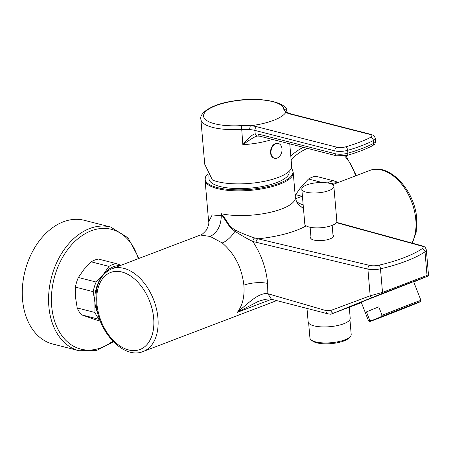 <?xml version="1.0" encoding="UTF-8"?>
<svg xmlns="http://www.w3.org/2000/svg" width="451" height="451" viewBox="0 0 451 451"><rect width="100%" height="100%" fill="white"/><g stroke="black" fill="none" stroke-linecap="round" stroke-linejoin="round"><path stroke-width="0.68" d="M380.588 317.47L418.049 302.582L385.25 315.164L372.176 320.537L380.588 317.47M371.962 320.492L380.593 316.985A27.145 0.293 158.6 0 1 406.847 306.686A27.145 0.293 158.6 0 1 420.388 301.668A27.145 0.293 158.6 0 1 418.263 302.627L409.632 306.139A27.145 0.293 158.6 0 1 383.621 316.337A27.145 0.293 158.6 0 1 369.843 321.456L368.535 320.887A28.148 0.304 -21.4 0 1 369.752 320.311L371.962 320.492A27.145 0.293 158.6 0 0 369.843 321.456M380.593 316.985L382.076 315.3A28.148 0.304 -21.4 0 1 411.351 303.873A28.148 0.304 -21.4 0 1 420.958 300.366L420.388 301.668M366.454 311.883L378.778 306.872A28.148 0.304 158.6 0 0 366.454 311.883L369.752 320.311M378.778 306.872L382.076 315.3M361.381 302.604L330.797 314.246L327.995 313.834A4.764 3.326 -72.6 0 1 325.836 310.547L267.821 293.708C265.859 293.139 262.961 293.719 259.122 295.467C254.652 297.716 251.162 300.304 237.367 312.312C242.559 305.49 244.73 296.442 243.878 285.184A17.093 5.401 175.1 0 1 267.635 283.42L267.821 293.708L271.479 299.255L327.995 313.834M331.372 314.037L382.634 293.285L428.236 275.95L428.45 274.496L427.029 275.426L382.504 292.395L370.181 295.805L330.696 310.508L325.836 310.547M371.624 297.632A3.264 2.497 -110.9 0 1 370.181 295.805L367.898 269.123A11.061 3.495 -4.9 0 0 380.481 268.813A101.537 32.089 -4.9 0 0 425.005 251.844L427.029 275.426A3.14 2.7 -111.4 0 1 426.894 276.412C428.957 275.651 428.63 275.826 425.919 276.937L413.73 281.903M111.707 268.819C100.167 274.332 94.952 285.776 96.074 303.151C97.771 331.558 123.664 359.836 143.215 351.487A44.232 28.165 -110.9 0 0 157.923 317.944A44.232 28.165 -110.9 0 0 111.707 268.819L200.345 235.039C201.236 235.253 203.3 233.545 206.53 229.909C208.492 225.754 209.202 223.053 208.65 221.807L212.167 214.947L221.289 215.663L221.142 213.921L227.986 224.203C229.452 226.633 231.786 228.984 234.982 231.262C241.691 235.608 247.638 239.013 252.831 241.482L367.898 269.123A3.016 2.069 103.4 0 1 369.769 265.43A8.045 2.543 -4.9 0 0 378.919 265.205A98.521 31.136 -4.9 0 0 422.125 248.738A8.045 2.543 -4.9 0 0 421.031 245.896L336.395 222.664M221.142 213.921L222.89 215.871C224.13 217.14 225.917 219.71 228.251 223.583C230.106 226.34 232.586 228.556 235.698 230.213C242.926 234.103 252.385 237.226 254.719 237.97A3.016 1.945 111 0 0 252.831 241.482C261.281 254.437 266.214 268.418 267.635 283.42M271.479 299.255C269.298 298.438 264.844 299.188 258.113 301.493L237.367 312.312L271.575 299.278M303.489 208.723L299.977 205.712A3.016 1.736 -50.4 0 1 300.062 205.774A3.016 1.736 -50.4 0 1 300.146 205.853M299.977 205.712L298.635 204.591C297.395 204.01 296.296 201.603 295.343 197.358L293.229 172.654L292.53 170.112A44.063 13.925 -4.9 0 0 291.267 168.353M254.719 237.97L257.972 238.81A3.016 2.069 103.4 0 0 256.1 242.508M207.917 173.782A44.063 13.925 -4.9 0 0 205.34 177.581A44.063 13.925 -4.9 0 0 229.993 189.538A44.063 13.925 -4.9 0 0 279.417 183.241A44.063 13.925 -4.9 0 0 292.53 170.112M289.074 171.346L289.142 172.045A40.212 12.707 175.1 0 1 264.495 186.06A40.212 12.707 175.1 0 1 220.099 186.522A40.212 12.707 175.1 0 1 209.01 178.917L208.898 175.388M222.89 215.871A3.016 1.043 139.6 0 0 222.726 216.125L221.289 215.663C221.052 225.652 217.365 232.586 210.239 236.465L222.247 242.976C234.638 253.631 241.849 267.702 243.878 285.184M235.698 230.213A3.016 1.522 124.7 0 0 234.982 231.262A17.093 8.372 129.1 0 1 222.247 242.976M310.953 236.899A11.461 3.619 -4.9 0 0 310.632 237.88A11.461 3.619 -4.9 0 0 313.795 240.05A11.461 3.619 -4.9 0 0 326.445 239.915A11.461 3.619 -4.9 0 0 333.469 235.924A11.461 3.619 -4.9 0 0 332.985 235.01M304.803 224.023A16.084 5.085 -4.9 0 0 309.239 227.067A16.084 5.085 175.1 0 0 326.998 226.881A16.084 5.085 175.1 0 0 336.852 221.272L333.864 186.376A16.084 5.085 175.1 0 1 324.004 191.985A16.084 5.085 175.1 0 1 306.246 192.171A16.084 5.085 -4.9 0 1 301.809 189.127L304.803 224.023M333.864 186.376A16.084 5.085 175.1 0 0 329.427 183.331A16.084 5.085 -4.9 0 0 311.669 183.518A16.084 5.085 -4.9 0 0 301.809 189.127M200.345 235.039L210.239 236.465M303.168 204.974L296.843 202.313M337.495 182.762A29.152 20.509 104.3 0 0 331.011 183.828M338.38 182.424L333.56 180.789L315.773 176.24A31.164 21.919 104.3 0 0 308.512 179.008L301.285 186.624L295.659 194.657A31.164 21.919 104.3 0 0 295.208 195.74M333.56 180.789A31.164 21.919 104.3 0 0 327.409 182.92M322.2 182.508L308.512 179.008M302.023 196.281L295.659 194.657M275.454 143.565A7.639 5.373 -75.7 0 1 277.968 143.384L278.38 143.491A7.639 5.373 -75.7 0 1 281.976 148.616A10.249 10.249 0 0 1 280.212 155.522A7.639 5.373 -75.7 0 1 277.106 158.115A7.639 5.373 104.3 0 1 274.597 158.295L274.18 158.188A7.639 5.373 104.3 0 1 270.572 151.181A7.639 5.373 104.3 0 1 275.454 143.565M274.597 158.295A7.639 5.373 104.3 0 1 270.989 151.282A7.639 5.373 104.3 0 1 275.871 143.672A7.639 5.373 -75.7 0 1 278.38 143.491M272.331 139.387A43.228 13.66 175.1 0 1 242.841 144.686C248.991 137.454 253.112 133.868 255.21 133.924L254.905 130.412A20.109 6.353 -4.9 0 0 249.516 129.555L241.533 129.426A43.228 13.66 175.1 0 1 212.787 127.424A43.228 13.66 175.1 0 1 200.864 119.244L204.72 164.232L212.444 180.028A43.228 13.66 -4.9 0 0 217.438 181.652A43.228 13.66 -4.9 0 0 265.16 181.155A43.228 13.66 -4.9 0 0 291.656 166.086L289.751 143.841M249.516 129.555L250.294 125.733L241.454 125.626L242.841 144.686C251.348 138.553 256.36 135.678 257.876 136.072A3.016 2.306 80.8 0 1 257.865 136.072L259.832 136.191L336.553 155.815A3.016 2.12 104.3 0 1 335.127 153.718L334.879 150.871L254.905 130.412A3.016 2.12 -75.7 0 1 256.839 126.737A23.119 7.306 -4.9 0 0 250.683 125.75A43.228 13.66 -4.9 0 0 285.855 112.344L287.715 112.649L287.028 112.192M259.832 136.191A3.016 2.12 104.3 0 1 258.406 134.099L255.21 133.924A3.016 2.306 80.8 0 0 257.865 136.072M250.294 125.733L250.683 125.75M241.454 125.626A40.274 12.729 175.1 0 1 214.67 123.766A40.274 12.729 175.1 0 1 215.961 105.607A40.274 12.729 175.1 0 1 272.714 101.644A40.274 12.729 175.1 0 1 283.831 109.475L285.709 112.203M120.175 265.594A29.152 20.509 104.3 0 0 103.352 274.417A29.152 20.509 104.3 0 0 94.896 302.283L93.205 291.667L75.418 287.118L75.509 297.327L77.2 307.943A31.164 21.919 104.3 0 0 81.541 314.809L96.176 319.979L100.302 321.033M99.722 319.488L81.541 314.809M99.327 319.359A31.164 21.919 104.3 0 1 94.986 312.487L94.896 302.283A29.152 20.509 104.3 0 0 97.704 312.87M94.986 312.487L77.2 307.943M96.125 282.033L103.352 274.417L108.979 266.383L91.192 261.834L83.965 269.456L78.339 277.483L96.125 282.033A31.164 21.919 104.3 0 0 93.205 291.667M78.339 277.483A31.164 21.919 104.3 0 0 75.418 287.118M121.06 265.256L116.24 263.615L98.453 259.066A31.164 21.919 104.3 0 0 91.192 261.834M116.24 263.615A31.164 21.919 104.3 0 0 108.979 266.383M297.372 203.159L298.506 202.82M349.266 307.216L350.213 318.248A21.112 6.675 175.1 0 1 337.275 325.605A21.112 6.675 175.1 0 1 313.964 325.853A21.112 6.675 -4.9 0 1 308.146 321.856L306.99 308.422M308.653 323.113L309.927 337.974A20.712 6.545 -4.9 0 0 311.297 340.048A20.712 6.545 -4.9 0 0 315.644 341.897A20.712 6.545 -4.9 0 0 350.207 336.711A20.712 6.545 -4.9 0 0 351.199 334.439L349.925 319.573M311.297 340.048L312.718 341.119A19.303 6.1 -4.9 0 0 316.771 342.839A19.303 6.1 -4.9 0 0 348.984 338.008L350.207 336.711M79.038 350.737L52.728 344.012A63.839 44.903 -75.7 0 1 22.55 299.695A63.839 44.903 104.3 0 1 84.371 220.319L110.675 227.05A63.839 44.903 104.3 0 0 48.855 306.426A63.839 44.903 104.3 0 0 79.038 350.737L96.413 350.557L113.426 341.79M361.24 302.243A29.253 0.316 -21.4 0 1 372.436 297.485A29.253 0.316 -21.4 0 1 404.677 284.885A29.253 0.316 -21.4 0 1 413.663 281.723M382.634 293.285A3.14 1.06 -110.5 0 0 382.504 292.395L380.481 268.813A3.016 1.184 76.9 0 0 378.919 265.205M333.092 313.287A4.504 3.501 -109 0 1 330.696 310.508M422.125 248.738A3.016 2.475 56.5 0 1 425.005 251.844A11.061 3.495 -4.9 0 0 426.347 249.967C425.084 246.077 424.329 247.007 422.074 245.834L336.587 222.371M306.15 225.827A63.332 20.019 175.1 0 1 257.972 238.81L369.769 265.43M221.153 213.706A44.232 13.981 -4.9 0 0 281.734 208.931A44.232 13.981 -4.9 0 0 295.343 197.358M208.65 221.807L205.081 180.208A44.232 13.981 -4.9 0 0 232.372 190.694A44.232 13.981 -4.9 0 0 279.614 184.222A44.232 13.981 -4.9 0 0 293.229 172.654M421.031 245.896A3.016 2.17 -74.7 0 1 422.074 245.834M332.601 184.628L369.594 170.529A44.232 28.165 69.1 0 1 415.811 219.654A44.232 28.165 69.1 0 1 411.938 243.055M96.909 303.72A41.216 26.243 -110.9 0 0 128.631 349.942A41.216 26.243 -110.9 0 0 153.673 318.243A41.216 26.243 -110.9 0 0 121.95 272.021A41.216 26.243 -110.9 0 0 96.909 303.72M287.005 111.859A43.228 13.66 175.1 0 1 287.022 112.062L287.005 111.859C288.488 102.214 259.269 96.063 232.231 101.199C212.59 104.051 199.145 112.789 200.864 119.244M285.855 112.344A23.119 7.306 -4.9 0 0 290.156 114.035L370.13 134.488A7.036 2.227 175.1 0 1 370.733 137.296A97.517 30.82 175.1 0 1 345.748 146.817A7.036 2.227 175.1 0 1 336.807 147.189L256.839 126.737M287.676 112.626L291.149 113.962A3.016 2.12 104.3 0 0 290.156 114.035M291.149 113.962L371.122 134.421A3.016 2.12 104.3 0 0 370.13 134.488M258.406 134.099L335.127 153.718A10.052 3.18 -4.9 0 0 347.896 153.193A3.016 1.511 74 0 1 347.067 155.42L336.553 155.815M371.122 134.421C374.324 135.852 373.958 134.911 375.322 138.412A10.052 3.18 175.1 0 1 373.405 140.526A100.534 31.773 175.1 0 1 347.648 150.341A10.052 3.18 175.1 0 1 334.879 150.871A3.016 2.12 -75.7 0 1 336.807 147.189M370.733 137.296A3.016 2.266 -117.2 0 1 373.405 140.526L373.648 143.373A100.534 31.773 -4.9 0 1 347.896 153.193L347.648 150.341A3.016 1.511 -106 0 0 345.748 146.817M375.565 141.264A10.052 3.18 -4.9 0 1 373.648 143.373A3.016 2.266 62.8 0 1 372.599 145.684C374.775 144.01 374.894 144.934 375.565 141.264L375.322 138.412M287.016 112.062A3.016 2.858 178.1 0 0 283.831 109.475M355.591 175.867A61.826 43.488 104.3 0 0 344.581 155.967M307.514 148.385A61.826 43.488 104.3 0 0 291.109 159.688M303.337 147.319A63.839 44.903 104.3 0 0 290.799 156.069M138.277 258.694A61.826 43.488 104.3 0 0 85.865 233.297A61.826 43.488 104.3 0 0 51.69 306.229A61.826 43.488 104.3 0 0 112.812 341.153M413.601 281.565L420.958 300.366M361.178 302.085L368.535 320.887M360.338 302.463L414.469 281.277M428.45 274.496L426.347 249.967M303.484 208.616L298.635 204.591M205.081 180.208L205.34 177.581M310.125 227.27L311.111 238.793M332.161 225.382L333.148 236.905M143.215 351.487L276.722 300.603M295.54 198.756L302.412 196.134M347.067 155.42C356.978 152.568 365.485 149.326 372.599 145.684M369.594 170.529C389.151 162.18 415.038 190.457 416.735 218.865L416.222 232.051L412.332 243.162M356.324 175.586L345.985 155.696M139.004 258.417L128.107 237.891L110.675 227.05"/></g></svg>
